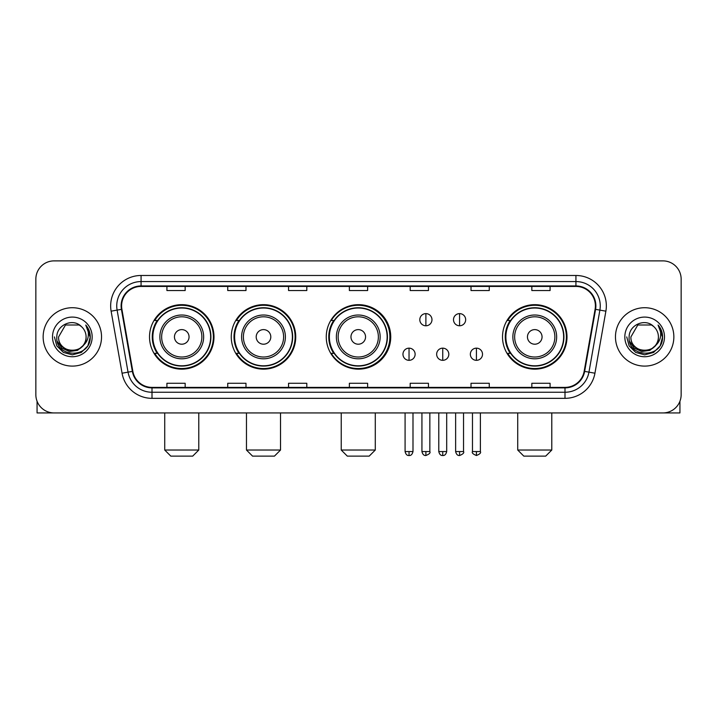 <?xml version="1.0" encoding="UTF-8"?>
<svg xmlns="http://www.w3.org/2000/svg" width="717" height="717" viewBox="0 0 717 717"><rect width="100%" height="100%" fill="white"/><g stroke="black" fill="none" stroke-linecap="round" stroke-linejoin="round"><path stroke-width="1.08" d="M502.518 336.909A32.238 32.238 0 0 0 534.757 369.147A32.238 32.238 0 0 0 566.995 336.909A32.238 32.238 0 0 0 534.757 304.671A32.238 32.238 0 0 0 502.518 336.909M326.262 336.909A32.238 32.238 0 0 0 358.5 369.147A32.238 32.238 0 0 0 390.738 336.909A32.238 32.238 0 0 0 358.5 304.671A32.238 32.238 0 0 0 326.262 336.909M231.268 336.909A32.238 32.238 0 0 0 263.498 369.147A32.238 32.238 0 0 0 295.736 336.909A32.238 32.238 0 0 0 263.498 304.671A32.238 32.238 0 0 0 231.268 336.909M149.521 336.909A32.238 32.238 0 0 0 181.76 369.147A32.238 32.238 0 0 0 213.989 336.909A32.238 32.238 0 0 0 181.76 304.671A32.238 32.238 0 0 0 149.521 336.909M157.256 353.329A29.496 29.496 0 0 1 157.256 320.49M238.994 353.329A29.496 29.496 0 0 1 238.994 320.49M333.755 353.329A29.496 29.496 0 0 1 333.755 320.49M510.253 353.329A29.496 29.496 0 0 1 510.253 320.49M35.85 279.128L35.85 394.691A18.248 18.248 0 0 0 54.098 412.938L662.902 412.938A18.248 18.248 0 0 0 681.15 394.691L681.15 279.128A18.248 18.248 0 0 0 662.902 260.88L54.098 260.88A18.248 18.248 0 0 0 35.85 279.128L35.85 394.691M43.145 336.909A29.191 29.191 0 0 0 72.345 366.1A29.191 29.191 0 0 0 101.536 336.909A29.191 29.191 0 0 0 72.345 307.718A29.191 29.191 0 0 0 43.145 336.909A29.191 29.191 0 0 0 72.345 366.1A29.191 29.191 0 0 0 101.536 336.909A29.191 29.191 0 0 0 72.345 307.718A29.191 29.191 0 0 0 43.145 336.909M615.464 336.909A29.191 29.191 0 0 0 644.655 366.1A29.191 29.191 0 0 0 673.855 336.909A29.191 29.191 0 0 0 644.655 307.718A29.191 29.191 0 0 0 615.464 336.909A29.191 29.191 0 0 0 644.655 366.1A29.191 29.191 0 0 0 673.855 336.909A29.191 29.191 0 0 0 644.655 307.718A29.191 29.191 0 0 0 615.464 336.909M121.603 305.89A19.467 19.467 0 0 1 141.07 286.433L575.93 286.433A19.467 19.467 0 0 1 595.101 309.269L584.158 371.307A19.467 19.467 0 0 1 564.996 387.386L152.004 387.386A19.467 19.467 0 0 1 132.842 371.307L121.899 309.269A19.467 19.467 0 0 1 121.603 305.89M121.119 305.89A19.951 19.951 0 0 0 121.424 309.359L132.358 371.388A19.951 19.951 0 0 0 152.004 387.879L564.996 387.879A19.951 19.951 0 0 0 584.642 371.388L595.576 309.359A19.951 19.951 0 0 0 575.93 285.94L141.07 285.94A19.951 19.951 0 0 0 121.119 305.89M111.117 311.169A30.41 30.41 0 0 1 141.07 275.48L575.93 275.48A30.41 30.41 0 0 1 605.883 311.169L594.94 373.207A30.41 30.41 0 0 1 564.996 398.338L152.004 398.338A30.41 30.41 0 0 1 122.06 373.207L111.117 311.169L117.113 310.111A24.324 24.324 0 0 1 141.07 281.566L575.93 281.566A24.324 24.324 0 0 1 599.887 310.111L588.953 372.15A24.324 24.324 0 0 1 564.996 392.253L152.004 392.253A24.324 24.324 0 0 1 128.047 372.15L117.113 310.111A24.324 24.324 0 0 1 116.737 305.89M662.902 260.88L54.098 260.88M54.098 412.938L662.902 412.938M681.15 394.691L681.15 279.128M584.642 371.388L588.953 372.15L599.887 310.111L605.883 311.169M349.376 286.433L349.376 290.546L367.624 290.546L367.624 286.433M288.557 286.433L288.557 290.546L306.804 290.546L306.804 286.433M227.737 286.433L227.737 290.546L245.985 290.546L245.985 286.433M166.918 286.433L166.918 290.546L185.165 290.546L185.165 286.433M410.196 286.433L410.196 290.546L428.443 290.546L428.443 286.433M471.015 286.433L471.015 290.546L489.263 290.546L489.263 286.433M531.835 286.433L531.835 290.546L550.082 290.546L550.082 286.433M367.624 387.386L367.624 383.272L349.376 383.272L349.376 387.386M306.804 387.386L306.804 383.272L288.557 383.272L288.557 387.386M245.985 387.386L245.985 383.272L227.737 383.272L227.737 387.386M185.165 387.386L185.165 383.272L166.918 383.272L166.918 387.386M428.443 387.386L428.443 383.272L410.196 383.272L410.196 387.386M489.263 387.386L489.263 383.272L471.015 383.272L471.015 387.386M550.082 387.386L550.082 383.272L531.835 383.272L531.835 387.386M82.876 345.737C75.581 355.605 57.88 349.296 58.597 336.909C57.754 354.637 86.927 354.637 86.085 336.909C86.927 354.637 57.754 354.637 58.597 336.909L65.471 325.007L79.211 325.007L81.344 326.522C72.91 317.685 56.67 324.962 56.822 336.909C55.281 358.133 89.679 358.679 90.234 337.94L90.27 336.909C90.217 332.401 88.72 328.44 85.771 325.034C88.012 328.709 88.8 332.67 88.137 336.909C87.492 340.512 85.744 343.461 82.876 345.737A13.748 13.748 0 0 0 86.085 336.909C86.927 354.637 57.754 354.637 58.597 336.909L65.471 325.007M86.085 336.909A13.748 13.748 0 0 0 81.344 326.522M83.755 345.002L77.544 350.371L69.415 351.509L61.931 348.121L57.252 341.364M52.511 336.909A19.825 19.825 0 0 0 72.345 356.734A19.825 19.825 0 0 0 92.17 336.909A19.825 19.825 0 0 0 72.345 317.084A19.825 19.825 0 0 0 52.511 336.909M85.771 325.034L90.261 337.429L89.428 331.478L90.261 337.429L89.428 331.478L90.261 337.429L85.906 325.186L90.261 337.429L85.906 325.186L90.27 336.909L87.868 345.872L81.308 352.432L72.345 354.834L63.383 352.432L56.813 345.872L54.42 336.909M85.906 325.186L90.261 337.438M37.069 401.242L37.069 412.938L107.622 412.938M192.703 456.12L170.807 456.12L164.731 450.034L198.788 450.034L192.703 456.12M189.055 336.909A7.295 7.295 0 0 0 181.76 329.614A7.295 7.295 0 0 0 174.455 336.909A7.295 7.295 0 0 0 181.76 344.205A7.295 7.295 0 0 0 189.055 336.909M203.655 336.909A21.895 21.895 0 0 0 181.76 315.014A21.895 21.895 0 0 0 159.864 336.909A21.895 21.895 0 0 0 181.76 358.805A21.895 21.895 0 0 0 203.655 336.909A21.895 21.895 0 0 1 181.76 358.805A21.895 21.895 0 0 1 159.864 336.909M210.646 336.909A28.886 28.886 0 0 0 181.76 308.023A28.886 28.886 0 0 0 152.864 336.909A28.886 28.886 0 0 0 181.76 365.795A28.886 28.886 0 0 0 210.646 336.909M213.379 336.909A31.629 31.629 0 0 1 154.729 353.329L157.659 353.329A29.164 29.164 0 0 0 201.047 358.778A29.164 29.164 0 0 0 201.047 315.041A29.164 29.164 0 0 0 157.659 320.49L154.729 320.49A31.629 31.629 0 0 1 213.379 336.909M274.45 456.12L252.554 456.12L246.469 450.034L280.526 450.034L274.45 456.12M270.802 336.909A7.295 7.295 0 0 0 263.498 329.614A7.295 7.295 0 0 0 256.202 336.909A7.295 7.295 0 0 0 263.498 344.205A7.295 7.295 0 0 0 270.802 336.909M285.393 336.909A21.895 21.895 0 0 0 263.498 315.014A21.895 21.895 0 0 0 241.602 336.909A21.895 21.895 0 0 0 263.498 358.805A21.895 21.895 0 0 0 285.393 336.909A21.895 21.895 0 0 1 263.498 358.805A21.895 21.895 0 0 1 241.602 336.909M292.393 336.909A28.886 28.886 0 0 0 263.498 308.023A28.886 28.886 0 0 0 234.611 336.909A28.886 28.886 0 0 0 263.498 365.795A28.886 28.886 0 0 0 292.393 336.909M295.126 336.909A31.629 31.629 0 0 1 236.467 353.329L239.397 353.329A29.164 29.164 0 0 0 282.794 358.778A29.164 29.164 0 0 0 282.794 315.041A29.164 29.164 0 0 0 239.397 320.49L236.467 320.49A31.629 31.629 0 0 1 295.126 336.909M369.201 456.12L347.306 456.12L341.229 450.034L375.287 450.034L369.201 456.12M365.553 336.909A7.295 7.295 0 0 0 358.258 329.614A7.295 7.295 0 0 0 350.963 336.909A7.295 7.295 0 0 0 358.258 344.205A7.295 7.295 0 0 0 365.553 336.909M380.153 336.909A21.895 21.895 0 0 0 358.258 315.014A21.895 21.895 0 0 0 336.363 336.909A21.895 21.895 0 0 0 358.258 358.805A21.895 21.895 0 0 0 380.153 336.909A21.895 21.895 0 0 1 358.258 358.805A21.895 21.895 0 0 1 336.363 336.909M387.144 336.909A28.886 28.886 0 0 0 358.258 308.023A28.886 28.886 0 0 0 329.363 336.909A28.886 28.886 0 0 0 358.258 365.795A28.886 28.886 0 0 0 387.144 336.909M389.887 336.909A31.629 31.629 0 0 1 331.227 353.329L334.158 353.329A29.164 29.164 0 0 0 377.554 358.778A29.164 29.164 0 0 0 377.554 315.041A29.164 29.164 0 0 0 334.158 320.49L331.227 320.49A31.629 31.629 0 0 1 389.887 336.909M545.7 456.12L523.804 456.12L517.728 450.034L551.785 450.034L545.7 456.12M542.052 336.909A7.295 7.295 0 0 0 534.757 329.614A7.295 7.295 0 0 0 527.461 336.909A7.295 7.295 0 0 0 534.757 344.205A7.295 7.295 0 0 0 542.052 336.909M556.652 336.909A21.895 21.895 0 0 0 534.757 315.014A21.895 21.895 0 0 0 512.861 336.909A21.895 21.895 0 0 0 534.757 358.805A21.895 21.895 0 0 0 556.652 336.909A21.895 21.895 0 0 1 534.757 358.805A21.895 21.895 0 0 1 512.861 336.909M563.643 336.909A28.886 28.886 0 0 0 534.757 308.023A28.886 28.886 0 0 0 505.87 336.909A28.886 28.886 0 0 0 534.757 365.795A28.886 28.886 0 0 0 563.643 336.909M566.385 336.909A31.629 31.629 0 0 1 507.726 353.329L510.656 353.329A29.164 29.164 0 0 0 554.053 358.778A29.164 29.164 0 0 0 554.053 315.041A29.164 29.164 0 0 0 510.656 320.49L507.726 320.49A31.629 31.629 0 0 1 566.385 336.909M425.889 313.616A6.086 6.086 0 0 0 419.803 319.692A6.086 6.086 0 0 0 425.889 325.778A6.086 6.086 0 0 0 431.975 319.692A6.086 6.086 0 0 0 425.889 313.616L425.889 325.778A6.086 6.086 0 0 0 431.975 319.692A6.086 6.086 0 0 0 425.889 313.616M459.579 313.616A6.086 6.086 0 0 0 453.502 319.692A6.086 6.086 0 0 0 459.579 325.778A6.086 6.086 0 0 0 465.665 319.692A6.086 6.086 0 0 0 459.579 313.616L459.579 325.778A6.086 6.086 0 0 0 465.665 319.692A6.086 6.086 0 0 0 459.579 313.616M409.04 348.157A6.086 6.086 0 0 0 402.963 354.243A6.086 6.086 0 0 0 409.04 360.328A6.086 6.086 0 0 0 415.125 354.243A6.086 6.086 0 0 0 409.04 348.157L409.04 360.328A6.086 6.086 0 0 0 415.125 354.243A6.086 6.086 0 0 0 409.04 348.157M442.739 348.157A6.086 6.086 0 0 0 436.653 354.243A6.086 6.086 0 0 0 442.739 360.328A6.086 6.086 0 0 0 448.815 354.243A6.086 6.086 0 0 0 442.739 348.157L442.739 360.328A6.086 6.086 0 0 0 448.815 354.243A6.086 6.086 0 0 0 442.739 348.157M476.429 348.157A6.086 6.086 0 0 0 470.352 354.243A6.086 6.086 0 0 0 476.429 360.328A6.086 6.086 0 0 0 482.514 354.243A6.086 6.086 0 0 0 476.429 348.157L476.429 360.328A6.086 6.086 0 0 0 482.514 354.243A6.086 6.086 0 0 0 476.429 348.157M679.931 401.242L679.931 412.938L609.378 412.938M658.403 336.909C659.246 354.637 630.073 354.637 630.915 336.909L637.789 325.007L651.529 325.007L653.662 326.522C645.228 317.685 628.988 324.962 629.141 336.909C627.59 358.133 661.997 358.679 662.553 337.94L662.58 336.909C662.535 332.401 661.029 328.44 658.081 325.034C660.33 328.709 661.119 332.67 660.456 336.909C659.81 340.512 658.054 343.461 655.195 345.737A13.748 13.748 0 0 0 658.403 336.909C659.246 354.637 630.073 354.637 630.915 336.909C630.073 354.637 659.246 354.637 658.403 336.909A13.748 13.748 0 0 0 653.662 326.522M655.195 345.737C647.89 355.605 630.198 349.296 630.915 336.909M656.064 345.002L649.862 350.371L641.724 351.509L634.24 348.121L629.571 341.364M624.83 336.909A19.825 19.825 0 0 0 644.655 356.734A19.825 19.825 0 0 0 664.489 336.909A19.825 19.825 0 0 0 644.655 317.084A19.825 19.825 0 0 0 624.83 336.909M658.081 325.034L662.58 337.429L661.737 331.478L662.58 337.429L661.737 331.478L662.58 337.429L658.215 325.186L662.58 337.429L658.215 325.186L662.58 336.909L660.187 345.872L653.617 352.432L644.655 354.834L635.692 352.432L629.132 345.872L626.73 336.909M658.215 325.186L662.58 337.438M575.93 275.48L575.93 285.94M117.113 310.111L121.424 309.359M152.004 398.338L152.004 387.879M564.996 387.879L564.996 398.338M122.06 373.207L132.358 371.388M595.576 309.359L599.887 310.111M141.07 275.48L141.07 285.94M588.953 372.15L594.94 373.207M201.871 336.909A20.112 20.112 0 0 0 181.76 316.797A20.112 20.112 0 0 0 161.648 336.909A20.112 20.112 0 0 0 181.76 357.021A20.112 20.112 0 0 0 201.871 336.909M283.609 336.909A20.112 20.112 0 0 0 263.498 316.797A20.112 20.112 0 0 0 243.386 336.909A20.112 20.112 0 0 0 263.498 357.021A20.112 20.112 0 0 0 283.609 336.909M378.37 336.909A20.112 20.112 0 0 0 358.258 316.797A20.112 20.112 0 0 0 338.146 336.909A20.112 20.112 0 0 0 358.258 357.021A20.112 20.112 0 0 0 378.37 336.909M554.868 336.909A20.112 20.112 0 0 0 534.757 316.797A20.112 20.112 0 0 0 514.645 336.909A20.112 20.112 0 0 0 534.757 357.021A20.112 20.112 0 0 0 554.868 336.909M425.889 451.558L421.937 451.558C422.627 454.372 423.944 455.689 425.889 455.51L425.889 451.558L429.841 451.558L429.841 412.938M459.579 451.558L455.627 451.558C456.317 454.372 457.634 455.689 459.579 455.51L459.579 451.558L463.541 451.558L463.541 412.938M409.04 451.558L405.087 451.558C405.777 454.372 407.095 455.689 409.04 455.51L409.04 451.558L412.992 451.558L412.992 412.938M442.739 451.558L438.786 451.558C439.476 454.372 440.794 455.689 442.739 455.51L442.739 451.558L446.691 451.558L446.691 412.938M476.429 451.558L472.476 451.558C471.678 452.821 472.996 454.139 476.429 455.51L476.429 451.558L480.381 451.558L480.381 412.938M198.788 412.938L198.788 450.034M164.731 412.938L164.731 450.034M280.526 412.938L280.526 450.034M246.469 412.938L246.469 450.034M375.287 412.938L375.287 450.034M341.229 412.938L341.229 450.034M551.785 412.938L551.785 450.034M517.728 412.938L517.728 450.034M421.937 451.558L421.937 412.938M429.841 451.558C430.648 452.821 429.331 454.139 425.889 455.51M455.627 451.558L455.627 412.938M463.541 451.558C464.338 452.821 463.021 454.139 459.579 455.51M405.087 451.558L405.087 412.938M412.992 451.558C412.302 454.372 410.984 455.689 409.04 455.51M438.786 451.558L438.786 412.938M446.691 451.558C446.001 454.372 444.683 455.689 442.739 455.51M472.476 451.558L472.476 412.938M480.381 451.558C481.188 452.821 479.87 454.139 476.429 455.51"/></g></svg>

